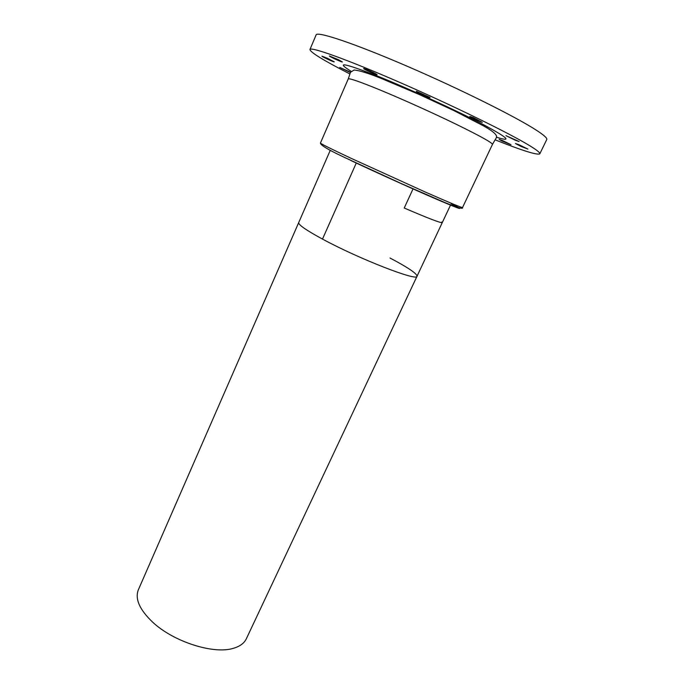 <?xml version="1.0" encoding="UTF-8"?>
<svg xmlns="http://www.w3.org/2000/svg" width="684" height="684" viewBox="0 0 684 684"><rect width="100%" height="100%" fill="white"/><g stroke="black" fill="none" stroke-linecap="round" stroke-linejoin="round"><path stroke-width="1.03" d="M349.917 73.966C323.84 60.594 310.51 52.454 309.938 49.547L316.119 34.893C316.991 31.036 353.525 43.109 406.689 66.023C459.785 88.886 516.497 117.178 536.692 130.413C544.054 135.227 547.414 138.262 546.764 139.519L539.813 153.823C537.248 155.311 522.345 150.642 495.113 139.827M309.938 49.547C310.493 46.435 346.566 59.243 399.447 82.277C452.244 105.268 508.947 133.012 529.399 145.512C536.863 150.061 540.334 152.831 539.813 153.823M338.537 59.747L329.397 55.977C328.893 56.353 342.445 62.595 342.368 61.945L338.537 59.747M327.405 58.268L321.95 56.182C321.48 56.515 334.348 62.441 334.262 61.851L327.405 58.268M350.55 72.179L339.726 67.425L350.396 72.53M501.765 140.895L510.991 144.7L502.484 140.536L499.166 139.399L501.765 140.895M521.122 146.487L527.92 149.086L519.045 144.734L515.445 143.52L521.122 146.487M515.334 140.271L519.105 141.528L505.98 135.663L515.334 140.271M482.314 122.359L473.439 117.648L469.805 116.468C469.309 116.75 478.997 121.316 482.314 122.359M430.074 97.444L416.351 91.237C415.778 91.665 430.116 98.18 430.074 97.461L430.074 97.444M376.046 73.949C372.797 72.051 363.537 68.032 363.683 68.58C363.136 68.999 377.235 75.454 377.175 74.761L376.046 73.949M450.619 204.884L442.274 222.599C440.932 223.215 428.252 218.35 404.235 208.013L413.076 188.818L404.235 208.013C428.252 218.35 440.932 223.215 442.274 222.599L441.83 221.992M390 258.013C407.997 267.512 417.001 273.591 417.018 276.25C417.83 281.714 358.767 258.791 322.497 239.084L356.313 162.929L322.497 239.084C306.15 230.217 298.215 224.711 298.703 222.582L138.356 589.805C134.825 598.859 139.527 609.589 152.464 621.987C173.445 641.849 214.058 654.716 233.672 648.218C240.033 646.312 244.248 643.174 246.334 638.788L417.018 276.25C417.83 281.714 358.767 258.791 322.497 239.084C306.15 230.217 298.215 224.711 298.703 222.582L330.278 150.292M351.072 71.281C334.698 61.115 344.274 63.022 379.808 77.018C410.939 89.613 456.194 110.398 482.271 124.035C508.135 137.886 512.838 142.272 496.37 137.193M350.67 158.115L425.123 191.965C449.072 202.498 461.546 207.688 462.538 207.534C463.436 209.347 457.493 207.671 444.72 202.498L401.243 183.534L350.55 160.21C330.56 151.13 320.514 145.418 320.428 143.067C320.616 143.691 330.697 148.71 350.67 158.115M462.538 207.534L492.454 144.401C492.309 142.759 480.305 136.09 456.433 124.385C433.357 113.168 402.85 99.419 380.689 90.245C359.938 81.721 349.114 77.967 348.224 78.976L320.428 143.067M451.158 203.729C465.642 211.031 461.555 209.868 438.88 200.241C416.154 190.503 377.166 172.907 350.909 160.535M364.828 71.145L364.341 72.273M487.401 126.754L486.88 127.865M348.224 78.976L350.49 72.299L354.115 70.025C359.382 70.452 368.419 73.248 381.227 78.429L419.215 94.503L453.937 110.628L483.691 125.993C494.31 131.918 498.405 136.013 495.986 138.296L492.454 144.401M442.274 222.599L417.018 276.25"/></g></svg>
